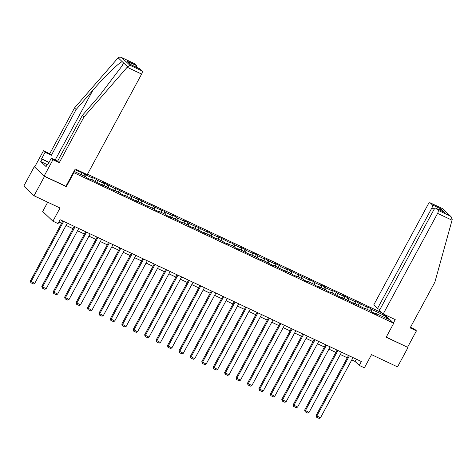 <?xml version="1.0" encoding="UTF-8"?>
<svg xmlns="http://www.w3.org/2000/svg" width="476" height="476" viewBox="0 0 476 476"><rect width="100%" height="100%" fill="white"/><g stroke="black" fill="none" stroke-linecap="round" stroke-linejoin="round"><path stroke-width="0.71" d="M47.701 202.205L42.679 211.493L52.907 221.191L58.036 223.607L60.131 219.728L361.361 361.528L359.267 365.407L364.396 367.823L371.524 354.638L397.525 366.883L408.009 347.498L386.256 337.079M34.73 166.897L34.284 166.683L23.8 186.068L34.028 195.767L44.512 176.382L66.343 186.657L73.887 172.705L73.453 172.288M382.121 312.916L87.483 174.222M34.284 166.683L44.512 176.382M73.887 172.705L393.723 323.263L384.59 314.6M73.982 171.312L85.745 176.846L86.757 177.804L91.148 179.874L90.142 178.916L102.578 185.253L101.566 184.295L114.008 190.632L112.996 189.674L120.029 192.982L121.041 193.94L125.432 196.011L124.426 195.053L136.862 201.39L135.85 200.432L148.292 206.768L147.28 205.81L154.313 209.125L155.325 210.083L159.716 212.147L158.71 211.195L165.743 214.503L166.749 215.461L171.146 217.532L170.134 216.574L182.576 222.911L181.564 221.953L188.597 225.261L189.609 226.219L194 228.29L192.994 227.332L205.43 233.668L204.418 232.71L216.86 239.047L215.848 238.089L222.881 241.403L223.893 242.355L228.284 244.426L227.278 243.468L234.311 246.782L235.317 247.74L239.714 249.805L238.702 248.853L251.144 255.19L250.132 254.232L257.165 257.54L258.176 258.498L262.568 260.568L261.562 259.61L273.998 265.947L272.986 264.989L285.427 271.326L284.416 270.368L291.449 273.682L292.46 274.634L296.851 276.705L295.846 275.747L302.879 279.061L303.884 280.013L308.281 282.084L307.276 281.126L314.303 284.44L315.314 285.398L319.711 287.462L318.7 286.51L325.733 289.819L326.744 290.776L331.135 292.847L330.13 291.889L342.565 298.226L341.56 297.268L353.995 303.605L352.984 302.647L365.419 308.983L364.414 308.026L371.447 311.34L372.452 312.292L376.849 314.362L375.844 313.404L388.297 319.271L384.09 315.285L382.502 316.54M74.851 169.712L84.93 173.972L83.859 175.959M384.09 315.285L371.637 309.424L370.631 308.466L366.234 306.395L367.246 307.353L354.804 301.016L355.816 301.974L348.783 298.66L347.772 297.708L343.38 295.638L344.386 296.596L337.353 293.281L336.348 292.323L331.95 290.259L332.962 291.217L325.929 287.903L324.918 286.945L320.521 284.88L321.532 285.832L314.499 282.524L313.488 281.566L309.097 279.495L310.102 280.453L297.667 274.116L298.678 275.074L286.237 268.738L287.248 269.696L280.215 266.387L279.204 265.43L274.813 263.359L275.818 264.317L268.785 261.003L267.78 260.051L263.383 257.98L264.388 258.938L257.361 255.624L256.35 254.666L251.953 252.601L252.964 253.559L245.931 250.245L244.92 249.287L240.529 247.222L241.534 248.174L234.501 244.866L233.496 243.908L229.099 241.838L230.104 242.796L217.669 236.459L218.68 237.417L211.647 234.109L210.636 233.151L206.245 231.08L207.25 232.038L194.815 225.701L195.82 226.659L188.788 223.345L187.782 222.393L183.385 220.323L184.396 221.28L177.364 217.966L176.352 217.008L171.955 214.944L172.966 215.902L165.934 212.588L164.928 211.63L160.531 209.565L161.537 210.517L149.101 204.18L150.113 205.138L137.671 198.801L138.683 199.759L131.65 196.451L130.644 195.493L126.247 193.423L127.253 194.381L114.817 188.044L115.829 189.002L103.387 182.665L104.399 183.623L97.366 180.309L96.36 179.351L91.963 177.286L92.969 178.244L85.936 174.93L84.93 173.972M89.744 179.208L90.142 178.916M85.936 174.93L85.68 176.816M92.969 178.244L92.713 180.124M101.168 184.587L101.566 184.295M97.366 180.309L97.11 182.195M104.399 183.623L104.137 185.503M112.598 189.966L112.996 189.674M108.796 185.688L108.534 187.574M115.829 189.002L115.567 190.882M124.028 195.35L124.426 195.053M120.22 191.072L119.964 192.953M127.253 194.381L126.997 196.267M135.452 200.729L135.85 200.432M131.65 196.451L131.394 198.331M138.683 199.759L138.427 201.645M146.882 206.108L147.28 205.81M143.08 201.83L142.818 203.71M150.113 205.138L149.851 207.024M158.312 211.487L158.71 211.195M154.504 207.209L154.248 209.095M161.537 210.517L161.281 212.403M169.736 216.866L170.134 216.574M165.934 212.588L165.678 214.474M172.966 215.902L172.711 217.782M181.166 222.244L181.564 221.953M177.364 217.966L177.102 219.852M184.396 221.28L184.135 223.161M192.596 227.623L192.994 227.332M188.788 223.345L188.532 225.231M195.82 226.659L195.565 228.54M204.02 233.008L204.418 232.71M200.218 228.73L199.962 230.61M207.25 232.038L206.995 233.924M215.45 238.387L215.848 238.089M211.647 234.109L211.386 235.989M218.68 237.417L218.419 239.303M226.879 243.766L227.278 243.468M223.077 239.487L222.816 241.368M230.104 242.796L229.849 244.682M238.303 249.144L238.702 248.853M234.501 244.866L234.246 246.752M241.534 248.174L241.278 250.061M249.733 254.523L250.132 254.232M245.931 250.245L245.67 252.131M252.964 253.559L252.702 255.439M261.163 259.902L261.562 259.61M257.361 255.624L257.099 257.51M264.388 258.938L264.132 260.818M272.593 265.281L272.986 264.989M268.785 261.003L268.529 262.889M275.818 264.317L275.562 266.197M284.017 270.665L284.416 270.368M280.215 266.387L279.953 268.268M287.248 269.696L286.986 271.582M295.447 276.044L295.846 275.747M291.645 271.766L291.383 273.646M298.678 275.074L298.416 276.961M306.877 281.423L307.276 281.126M303.069 277.145L302.813 279.025M310.102 280.453L309.846 282.339M318.301 286.802L318.7 286.51M314.499 282.524L314.237 284.41M321.532 285.832L321.27 287.718M329.731 292.181L330.13 291.889M325.929 287.903L325.667 289.789M332.962 291.217L332.7 293.097M341.161 297.56L341.56 297.268M337.353 293.281L337.097 295.168M344.386 296.596L344.13 298.476M352.585 302.938L352.984 302.647M348.783 298.66L348.521 300.546M355.816 301.974L355.554 303.855M364.015 308.323L364.414 308.026M360.213 304.045L359.951 305.925M367.246 307.353L366.984 309.239M375.445 313.702L375.844 313.404M371.637 309.424L371.381 311.304M52.907 221.191L60.035 208.012L34.028 195.767M393.723 323.263L386.179 337.222L408.009 347.498M351.77 359.898L355.12 361.474L359.267 365.407M58.887 222.03L61.571 223.292M66.069 225.41L73.001 228.67M77.499 230.789L84.43 234.049M88.923 236.167L95.854 239.428M100.353 241.546L107.284 244.813M111.783 246.925L118.714 250.192M123.207 252.304L130.138 255.57M134.637 257.689L141.568 260.949M146.067 263.067L152.998 266.328M157.491 268.446L164.422 271.707M168.92 273.825L175.852 277.086M180.35 279.204L187.282 282.47M191.774 284.583L198.706 287.849M203.204 289.961L210.136 293.228M214.634 295.346L221.566 298.607M226.058 300.725L232.99 303.985M237.488 306.104L244.42 309.364M248.918 311.482L255.85 314.743M260.342 316.861L267.28 320.128M271.772 322.24L278.704 325.507M283.202 327.619L290.134 330.885M294.632 333.004L301.564 336.264M306.056 338.382L312.988 341.643M317.486 343.761L324.418 347.022M328.916 349.14L335.848 352.401M340.34 354.519L347.272 357.785M81.545 172.859L81.283 174.746M356.363 359.178L355.12 361.474M370.631 308.466L369.555 310.447M359.202 303.087L358.13 305.068M347.772 297.708L346.701 299.69M336.348 292.323L335.271 294.311M324.918 286.945L323.847 288.932M313.488 281.566L312.417 283.547M302.064 276.187L300.987 278.168M290.634 270.808L289.563 272.79M279.204 265.43L278.133 267.411M267.78 260.051L266.703 262.032M256.35 254.666L255.279 256.653M244.92 249.287L243.849 251.274M233.496 243.908L232.419 245.89M222.066 238.53L220.995 240.511M210.636 233.151L209.565 235.132M199.212 227.772L198.135 229.753M187.782 222.393L186.711 224.375M176.352 217.008L175.281 218.996M164.928 211.63L163.851 213.617M153.498 206.251L152.427 208.232M142.068 200.872L140.997 202.853M130.644 195.493L129.567 197.475M119.214 190.114L118.143 192.096M107.784 184.736L106.713 186.717M96.36 179.351L95.283 181.338M66.343 186.657L65.908 186.247M353.013 357.601L320.419 417.874L316.064 415.494L316.558 417.22L316.76 416.155L349.348 355.875M348.515 355.483L316.064 415.494M320.419 417.874L319.116 418.428L316.558 417.22M48.826 162.798L48.546 162.613L49.04 162.399M47.576 164.399L48.546 162.613M383.216 313.952L437.593 213.385A2.666 1.095 -64.8 0 0 438.021 210.273L435.921 208.28A2.666 1.095 -64.8 0 0 435.796 208.196A2.666 1.095 -64.8 0 0 433.832 209.821L379.455 310.388L383.216 313.952L395.229 319.61L393.414 322.966M438.021 210.273L450.219 216.015L451.028 216.634L452.2 219.549L452.051 220.192L434.88 282.143L410.139 327.893L416.44 330.862L414.81 329.315L410.479 327.274M416.44 330.862L407.635 347.141M432.297 204.847L430.197 202.853A2.666 1.095 -64.8 0 0 430.072 202.77A2.666 1.095 -64.8 0 0 428.108 204.394L373.731 304.961L377.492 308.531L431.869 207.958A2.666 1.095 -64.8 0 0 432.297 204.847L441.085 208.988L439.342 209.862M379.86 309.644L377.492 308.531M443.858 212.016L435.921 208.28M451.028 216.634L442.567 208.649L430.197 202.853M127.175 67.259L129.865 65.212L142.062 70.954A2.666 1.095 115.2 0 1 141.634 74.066L127.175 67.259L83.978 116.965L59.244 162.709L52.943 159.746L44.137 176.031L65.896 186.271L75.244 168.98L87.257 174.632L141.634 74.066M47.189 164.589L40.752 161.56L46.089 166.618L47.344 164.291L47.79 164.714L51.313 158.199L57.614 161.168L82.348 115.418L99.127 96.104L122.213 65.724L123.468 62.838L122.261 61.696C119.351 62.225 104.744 76.41 92.909 90.208L76.124 109.522L51.39 155.265L45.089 152.302L41.567 158.817L49.07 162.346M82.348 115.418L83.978 116.965M51.313 158.199L52.943 159.746M57.614 161.168L59.244 162.709M133.976 63.409A2.666 1.095 115.2 0 1 134.119 63.451A2.666 1.095 115.2 0 1 134.238 63.534L136.338 65.527A2.666 1.095 115.2 0 1 136.457 67.283M40.752 161.56L42.013 159.234L41.567 158.817M134.238 63.534L122.04 57.792C120.499 56.971 119.202 56.971 118.149 57.798L74.494 107.975L49.76 153.718L43.459 150.755L45.089 152.302M43.459 150.755L34.653 167.04L44.137 176.031M49.76 153.718L51.39 155.265M74.494 107.975L76.124 109.522M139.694 68.836A2.666 1.095 115.2 0 1 139.843 68.877A2.666 1.095 115.2 0 1 139.962 68.96L142.062 70.954M47.344 164.291L47.88 164.547M48.879 162.465L42.013 159.234M131.435 64.92L127.55 61.392L136.338 65.527M139.962 68.96L131.489 64.974M129.865 65.212L121.624 57.572L134.119 63.451M341.584 352.222L308.995 412.496L304.64 410.116L305.128 411.841L305.33 410.77L337.924 350.497M337.085 350.104L304.64 410.116M308.995 412.496L307.692 413.049L305.128 411.841M330.154 346.843L297.565 407.117L293.21 404.737L293.698 406.462L293.9 405.391L326.494 345.118M325.661 344.725L293.21 404.737M297.565 407.117L296.262 407.67L293.698 406.462M318.73 341.459L286.135 401.738L281.78 399.358L282.274 401.084L282.476 400.013L315.064 339.739M314.231 339.346L281.78 399.358M286.135 401.738L284.832 402.291L282.274 401.084M307.3 336.08L274.712 396.359L270.356 393.979L270.844 395.705L271.046 394.634L303.64 334.354M302.801 333.968L270.356 393.979M274.712 396.359L273.408 396.913L270.844 395.705M295.87 330.701L263.282 390.98L258.926 388.6L259.414 390.326L259.616 389.255L292.21 328.975M291.377 328.583L258.926 388.6M263.282 390.98L261.978 391.534L259.414 390.326M284.446 325.322L251.852 385.602L247.496 383.222L247.984 384.947L248.192 383.876L280.78 323.597M279.947 323.204L247.496 383.222M251.852 385.602L250.549 386.149L247.984 384.947M273.016 319.943L240.428 380.217L236.072 377.837L236.56 379.562L236.762 378.497L269.351 318.218M268.518 317.825L236.072 377.837M240.428 380.217L239.125 380.77L236.56 379.562M261.586 314.565L228.998 374.838L224.642 372.458L225.13 374.184L225.332 373.113L257.927 312.839M257.094 312.446L224.642 372.458M228.998 374.838L227.695 375.391L225.13 374.184M250.162 309.186L217.568 369.459L213.212 367.079L213.7 368.805L213.908 367.734L246.497 307.46M245.664 307.068L213.212 367.079M217.568 369.459L216.265 370.013L213.7 368.805M238.732 303.801L206.144 364.08L201.788 361.7L202.276 363.426L202.478 362.355L235.067 302.082M234.234 301.689L201.788 361.7M206.144 364.08L204.841 364.634L202.276 363.426M227.302 298.422L194.714 358.702L190.358 356.322L190.846 358.047L191.049 356.976L223.643 296.697M222.81 296.31L190.358 356.322M194.714 358.702L193.411 359.255L190.846 358.047M215.878 293.043L183.284 353.323L178.928 350.943L179.416 352.668L179.625 351.597L212.213 291.318M211.38 290.925L178.928 350.943M183.284 353.323L181.981 353.876L179.416 352.668M204.448 287.665L171.854 347.944L167.504 345.564L167.992 347.29L168.195 346.219L200.783 285.939M199.95 285.546L167.504 345.564M171.854 347.944L170.557 348.492L167.992 347.29M193.018 282.286L160.43 342.559L156.074 340.179L156.562 341.905L156.765 340.84L189.359 280.56M188.526 280.168L156.074 340.179M160.43 342.559L159.127 343.113L156.562 341.905M181.594 276.907L149 337.181L144.644 334.801L145.132 336.526L145.341 335.455L177.929 275.182M177.096 274.789L144.644 334.801M149 337.181L147.697 337.734L145.132 336.526M170.164 271.528L137.57 331.802L133.22 329.422L133.708 331.147L133.911 330.076L166.499 269.803M165.666 269.41L133.22 329.422M137.57 331.802L136.273 332.355L133.708 331.147M158.734 266.144L126.146 326.423L121.791 324.043L122.278 325.768L122.481 324.697L155.075 264.424M154.242 264.031L121.791 324.043M126.146 326.423L124.843 326.976L122.278 325.768M147.31 260.765L114.716 321.044L110.361 318.664L110.849 320.39L111.057 319.319L143.645 259.039M142.812 258.652L110.361 318.664M114.716 321.044L113.413 321.597L110.849 320.39M135.88 255.386L103.286 315.665L98.937 313.285L99.424 315.011L99.627 313.94L132.215 253.66M131.382 253.268L98.937 313.285M103.286 315.665L101.989 316.219L99.424 315.011M124.45 250.007L91.862 310.287L87.507 307.907L87.995 309.632L88.197 308.561L120.791 248.282M119.958 247.889L87.507 307.907M91.862 310.287L90.559 310.834L87.995 309.632M113.026 244.628L80.432 304.902L76.077 302.522L76.565 304.247L76.773 303.182L109.361 242.903M108.528 242.51L76.077 302.522M80.432 304.902L79.129 305.455L76.565 304.247M101.596 239.25L69.002 299.523L64.653 297.143L65.141 298.868L65.343 297.798L97.931 237.524M97.098 237.131L64.653 297.143M69.002 299.523L67.705 300.076L65.141 298.868M90.166 233.871L57.578 294.144L53.223 291.764L53.711 293.49L53.913 292.419L86.507 232.145M85.674 231.752L53.223 291.764M57.578 294.144L56.275 294.698L53.711 293.49M78.742 228.486L46.148 288.765L41.793 286.385L42.281 288.111L42.483 287.04L75.077 226.766M74.244 226.374L41.793 286.385M46.148 288.765L44.845 289.319L42.281 288.111M67.312 223.107L34.718 283.387L30.369 281.007L30.857 282.732L31.059 281.661L63.647 221.382M62.814 220.995L30.369 281.007M34.718 283.387L33.421 283.94L30.857 282.732M450.219 216.015L442.394 208.595M441.085 208.988L444.709 212.421M452.051 220.192L437.593 213.385M434.29 209.101L431.869 207.958M127.58 66.741L123.468 62.838M122.261 61.696L118.149 57.798M131.174 64.825L127.55 61.392M55.162 160.013L92.909 90.208M435.796 208.196L444.292 212.195M430.072 202.77L442.567 208.649M139.843 68.877L131.346 64.879"/></g></svg>
